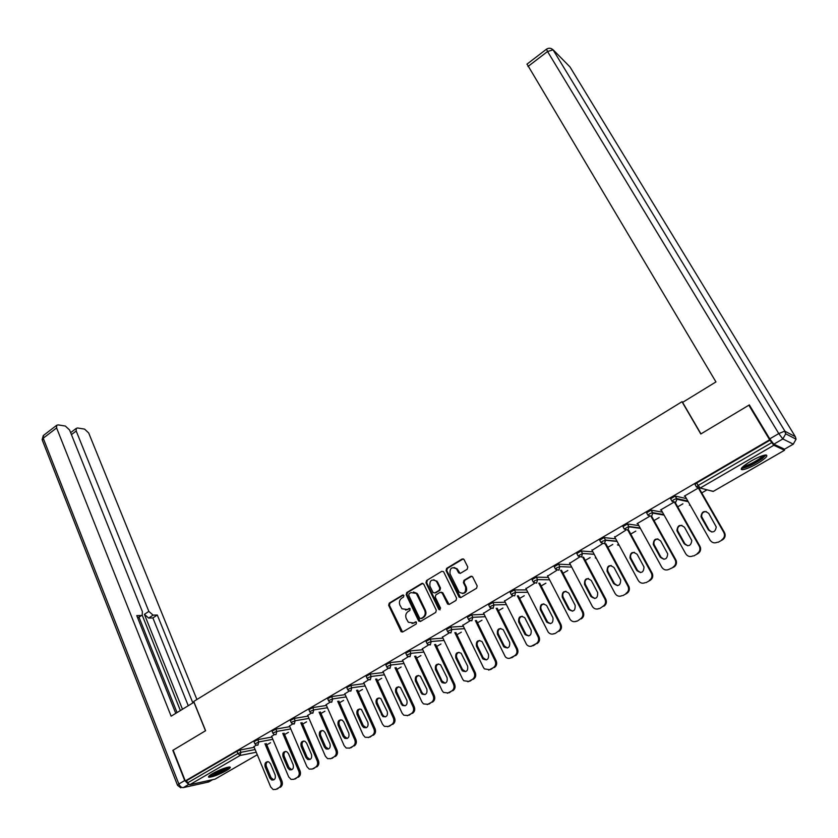<?xml version="1.0" encoding="UTF-8"?>
<svg xmlns="http://www.w3.org/2000/svg" width="838" height="838" viewBox="0 0 838 838"><rect width="100%" height="100%" fill="white"/><g stroke="black" fill="none" stroke-linecap="round" stroke-linejoin="round"><path stroke-width="1.26" d="M403.916 595.546L402.565 595.074L389.241 603.15L388.664 605.329L401.193 631.747L402.764 631.936L416.256 623.954L416.434 622.079L413.543 622.948L408.368 622.267L406.252 618.559C405.173 615.605 405.791 613.259 408.116 611.51L409.866 610.473L410.044 608.608L407.163 609.488L401.989 608.797L399.925 605.151C398.846 602.229 399.464 599.882 401.779 598.133L403.507 597.085L403.916 595.546M403.403 595.022L390.005 603.13L389.429 605.308L402.565 632.03M416.088 621.848L413.543 622.948M409.719 608.388L407.163 609.488M750.869 461.162C742.636 466.2 739.734 469.06 742.154 469.72C745.349 469.469 750.377 467.426 757.217 463.592C765.492 458.554 768.425 455.673 766.026 454.961C762.81 455.223 757.762 457.286 750.869 461.162M212.496 773.61C208.924 775.737 207.74 776.952 208.934 777.266C212.883 776.931 218.655 774.741 226.25 770.677C229.863 768.53 231.068 767.304 229.863 766.99C225.925 767.315 220.132 769.525 212.496 773.61M467.175 569.264L467.772 567.012L463.959 559.396L462.094 559.019L446.644 568.374L446.057 570.605L459.119 597.169L460.931 597.504L476.581 588.245L477.189 585.971L472.559 576.733L470.684 576.345L464.001 580.346L463.404 582.588L465.582 587.019C466.085 592.822 463.927 594.53 459.109 592.131L450.058 573.957C449.597 568.133 451.766 566.457 456.553 568.929L458.669 572.909L460.512 573.265L467.175 569.264M185.271 780.932L173.141 750.167L205.603 730.715L193.746 701.448L681.996 401.716L700.798 433.99L748.837 405.204L769.64 439.772L185.271 780.932L186.654 780.628L187.544 782.891L237.898 753.572L236.955 751.277L186.654 780.628M423.724 584.117L421.755 583.458L406.755 592.539L406.179 594.739L418.539 620.738L420.508 621.429L435.708 612.442L436.294 610.211L423.724 584.117M426.552 580.545L441.773 571.327L443.564 571.652L456.584 598.185L455.987 600.427L449.367 604.345L447.607 604.041L442.181 593.011L440.17 592.33L435.833 594.928L435.247 597.148L440.589 608.231L438.777 609.31L425.966 582.756L426.552 580.545L441.773 571.327M682.96 402.167L681.996 401.716M257.297 754.755L215.041 779.141L189.765 784.714L187.544 782.891M748.837 405.204L749.842 405.749M769.64 439.772L773.799 445.271L784.515 450.236L784.138 449M707.063 489.832L701.752 492.901M687.757 501.019L687.024 501.438M682.918 503.816L677.701 506.833M659.16 517.58L654.038 520.545M635.791 531.124L630.742 534.036M612.777 544.449L607.822 547.319M590.12 557.574L585.249 560.392M567.829 570.489L563.031 573.265M545.873 583.206L541.159 585.93M524.253 595.734L519.612 598.416M502.957 608.063L498.401 610.703M481.986 620.214L477.503 622.812M461.329 632.177L456.92 634.733M440.977 643.972L436.64 646.486M420.927 655.588L416.654 658.06M401.161 667.027L396.961 669.468M381.688 678.309L377.561 680.707M362.498 689.423L358.434 691.79M343.58 700.39L339.579 702.705M324.935 711.19L320.985 713.473M306.551 721.843L302.665 724.084M288.419 732.339L284.595 734.559M270.538 742.698L266.777 744.877M253.935 746.668L256.26 745.118M741.808 469.133L741.263 469.448M696.399 486.888L695.058 484.542L696.703 482.971L698.148 485.485L771.767 442.611M770.237 440.055L696.703 482.971M236.955 751.277L239.982 750.031L254.197 747.297M671.929 501.114L670.62 498.799L675.208 496.065L686.469 498.6M687.045 500.862L686.228 501.26M647.858 515.108L646.59 512.814L651.116 510.133L662.47 512.175M663.413 514.532L662.711 514.867M624.184 528.872L622.948 526.61L627.421 523.97L638.881 525.583M640.138 527.992L639.593 528.244M600.888 542.416L599.683 540.185L604.104 537.587L615.689 538.813M577.958 555.751L576.785 553.541L581.153 550.985L592.875 551.854M555.385 568.887L554.243 566.687L558.558 564.173L570.437 564.718M533.157 581.823L532.036 579.624L536.31 577.152L548.345 577.392M511.285 594.561L510.174 592.372L514.406 589.931L526.61 589.889M489.738 607.1L488.648 604.91L492.838 602.512L505.199 602.208M468.526 619.439L467.457 617.26L471.605 614.903L484.123 614.348M447.628 631.601L446.581 629.432L450.687 627.107L463.372 626.321M427.055 643.584L426.029 641.416L430.093 639.122L442.935 638.116M406.786 655.379L405.77 653.221L409.803 650.958L422.792 649.743M386.81 667.006L385.815 664.848L389.806 662.617L402.952 661.203M367.138 678.455L366.154 676.308L370.113 674.108L383.406 672.505M347.749 689.747L346.785 687.6L350.713 685.432L364.142 683.64M328.632 700.872L327.689 698.724L331.586 696.588L345.162 694.629M309.798 711.839L308.876 709.702L312.731 707.586L326.443 705.449M291.236 722.639L290.325 720.512L294.159 718.428L307.996 716.134M272.937 733.292L272.036 731.165L275.838 729.112L289.812 726.661M254.899 743.798L254.008 741.672L257.79 739.64L271.879 737.052M271.606 736.403L274.309 734.612M289.519 725.991L293.279 723.582M307.693 715.432L311.872 712.761M326.118 704.716L330.748 701.794M344.816 693.854L349.896 690.659M363.776 682.844L369.317 679.356M383.018 671.667L389.041 667.886M402.544 660.323L409.049 656.248M422.352 648.822L429.37 644.432M442.464 637.142L449.996 632.439M462.869 625.295L470.935 620.267M483.589 613.269L492.189 607.896M504.623 601.056L512.688 595.975M525.981 588.664L534.571 583.248M547.664 576.083L556.799 570.322M569.693 563.304L579.383 557.186M592.068 550.336L602.333 543.841M614.799 537.158L625.651 530.286M649.345 516.501L637.037 523.656L637.875 523.75M673.427 502.496L660.47 510.028L661.318 510.122M697.918 488.25L684.279 496.18L685.149 496.264M637.833 523.771L661.79 567.221C663.633 569.913 666.021 570.626 668.965 569.358L673.836 567.075L668.965 569.358M405.54 610.054L407.917 609.467M412.003 623.503L414.286 622.917M422.823 583.311L407.509 592.529L406.933 594.729L420.278 621.545M409.101 593.702L408.693 595.242L419.566 618.077L420.948 618.559L422.802 617.459C425.159 615.7 425.788 613.332 424.688 610.368L416.297 593.409L410.945 592.592L409.101 593.702M413.469 591.995L417.052 593.398L417.953 594.729L425.432 610.336C426.532 613.311 425.903 615.668 423.546 617.428L421.692 618.528M441.228 592.183L442.904 593L449.074 604.481M427.296 580.556L426.71 582.766L440.097 609.834M436.839 582.022L436.2 581.048C431.518 578.817 429.433 580.525 429.936 586.181L433.12 592.602L434.849 592.895L439.185 590.298L439.782 588.067L436.839 582.022L437.572 582.022L433.791 579.739M437.572 582.022L440.505 588.067L439.919 590.298L435.582 592.885M454.039 567.462L457.265 568.95L460.114 573.433M462.471 593.545C466.054 593.032 467.321 590.853 466.295 587.019L465.582 587.019M471.784 576.198L464.702 580.346L464.105 582.599L466.295 587.019M463.236 558.873L447.366 568.394L446.769 570.626L460.596 597.651M277.21 789.05L279.054 787.636L275.765 789.459M279.054 787.636C281.034 786.191 281.589 784.106 280.699 781.362L281.956 781.047L266.212 743.526M281.956 781.047C282.846 783.792 282.301 785.876 280.311 787.311M273.837 779.874L271.062 777.695L266.411 766.55C265.709 764.361 266.17 762.716 267.783 761.616M275.943 789.375L273.178 789.553L270.695 786.976L253.862 746.501M280.699 781.362L264.934 743.767M265.133 766.833C264.452 763.167 265.636 761.501 268.684 761.836L270.485 763.774L275.168 774.951C275.859 778.575 274.696 780.251 271.68 779.979L269.784 777.989L265.133 766.833L266.411 766.55M295.248 778.963L297.155 777.496L293.782 779.371M297.155 777.496C299.166 776.04 299.721 773.935 298.81 771.18L300.056 770.887L283.998 733.145M300.056 770.887C300.957 773.642 300.413 775.747 298.401 777.193M291.813 769.734L288.984 767.556L284.25 756.368C283.537 754.137 284.019 752.472 285.685 751.372M294.002 779.267L291.079 779.403L288.681 776.868L271.533 736.235M298.81 771.18L282.741 733.376M282.993 756.63C282.312 752.88 283.548 751.215 286.69 751.634L288.429 753.53L293.185 764.748C293.887 768.467 292.682 770.153 289.56 769.797L287.738 767.838L282.993 756.63L284.25 756.368M313.548 768.718L315.507 767.22L312.04 769.148M315.507 767.22C317.55 765.743 318.115 763.628 317.183 760.852L318.409 760.579L302.026 722.618M318.409 760.579C319.33 763.345 318.775 765.461 316.733 766.938M310.039 759.458L307.169 757.269L302.35 746.03C301.617 743.767 302.12 742.08 303.848 740.991M312.312 769.012L309.222 769.116L306.907 766.623L289.445 725.813M317.183 760.852L300.79 722.838M301.114 746.281C300.433 742.437 301.711 740.771 304.959 741.284L306.614 743.138L311.474 754.41C312.176 758.222 310.908 759.909 307.693 759.458L305.933 757.542L301.114 746.281L302.35 746.03M332.099 758.338L334.132 756.798L330.56 758.767M334.132 756.798C336.206 755.3 336.771 753.163 335.829 750.377L337.023 750.115L320.315 711.944M337.023 750.115C337.965 752.901 337.41 755.038 335.336 756.525M328.517 749.025L325.615 746.847L320.703 735.555C319.948 733.25 320.472 731.543 322.263 730.453M330.895 758.61L327.606 758.662L325.395 756.243L307.609 715.243M335.829 750.377L319.1 712.143M319.488 735.795C318.807 731.846 320.137 730.181 323.489 730.809L325.071 732.601L330.015 743.924C330.717 747.831 329.397 749.518 326.076 748.963L324.4 747.098L319.488 735.795L320.703 735.555M350.923 747.8L353.028 746.218L349.352 748.25M353.028 746.218C355.123 744.71 355.7 742.552 354.736 739.755L355.909 739.514L338.866 701.102M355.909 739.514C356.873 742.3 356.307 744.458 354.202 745.967M347.267 738.446L344.313 736.267L339.317 724.933C338.552 722.576 339.086 720.858 340.94 719.758M349.739 748.062L346.251 748.051L344.156 745.694L326.034 704.528M354.736 739.755L337.672 701.291M338.123 725.153C337.442 721.099 338.835 719.433 342.292 720.177L343.79 721.916L348.818 733.281C349.519 737.304 348.147 738.98 344.722 738.309L343.13 736.508L338.123 725.153L339.317 724.933M370.019 737.115L372.187 735.492L368.406 737.576M372.187 735.492C374.324 733.962 374.9 731.784 373.916 728.976L375.068 728.746L357.679 690.103M375.068 728.746C376.053 731.553 375.476 733.721 373.35 735.251M366.279 727.719L363.294 725.54L358.203 714.154C357.417 711.755 357.983 710.006 359.9 708.917M368.856 737.356L365.159 737.283L363.179 735.01L344.732 693.665M373.916 728.976L356.506 690.271M357.03 714.353C356.36 710.184 357.805 708.539 361.377 709.409L367.903 722.492C368.594 726.63 367.17 728.295 363.619 727.499L362.121 725.76L357.03 714.353L358.203 714.154M228.376 767.095L227.779 767.797C224.919 770.551 211.406 776.271 209.73 775.412M208.903 776.135C212.171 776.302 226.04 770.237 229.078 767.315M211.218 774.385C216.749 773.013 221.892 770.719 226.658 767.503M764.549 455.139L761.114 458.92C752.346 464.723 746.071 467.51 742.279 467.29M743.4 466.253C747.842 465.499 753.404 462.848 760.076 458.302L763.041 455.537M741.368 468.432L741.504 468.432C746.941 467.562 753.865 464.283 762.255 458.596L766.047 454.961M194.049 702.192L171.13 716.186L56.607 427.946L43.22 438.211L178.85 783.98L184.716 780.555L172.817 750.356L205.488 730.778L193.924 702.202M182.464 709.231L144.408 614.338L148.839 611.394L76.206 431.004L71.44 434.629M148.839 611.394L153.092 615.144L148.651 618.067L144.408 614.338M192.845 702.862L157.303 615.019L153.092 615.144M196.909 699.51L88.681 432.953L84.575 429.108L77.599 427.998L76.237 428.396L76.206 431.004M137.642 617.805L142.24 615.019L142.355 611.562L69.564 429.967L65.343 426.05L58.094 424.897L56.649 425.316L56.607 427.946M141.14 615.49L136.772 615.616L175.75 713.358M184.716 780.555L188.445 784.221M180.369 710.519L142.167 615.092M138.972 617.187L177.048 712.562M141.674 615.396L137.725 618.025M188.246 705.69L152.883 617.931L148.651 618.067M152.883 617.931L157.303 615.019M773.82 444.182L784.536 449.189L793.272 444.14L782.828 438.944L773.82 444.182L769.755 438.85L749.329 404.911L700.956 433.895L682.593 402.387L715.945 381.929L527.039 64.107M793.303 444.161L784.536 449.189M389.387 726.274L391.639 724.608L387.732 726.745M391.639 724.608C393.797 723.058 394.384 720.869 393.378 718.04L394.509 717.831L376.754 678.948M394.509 717.831C395.515 720.649 394.928 722.827 392.771 724.378M385.574 716.836L383.94 716.312L382.547 714.646L377.362 703.218C376.555 700.767 377.142 699.007 379.132 697.918M388.256 726.494L384.328 726.337L382.484 724.158L363.692 682.635M393.378 718.04L375.602 679.094M376.21 703.407C375.55 699.112 377.058 697.467 380.745 698.483L387.261 711.546C387.952 715.799 386.454 717.454 382.788 716.521L376.21 703.407L377.362 703.218M409.049 715.264L411.374 713.557L407.341 715.746M411.374 713.557C413.563 711.986 414.15 709.786 413.134 706.937L414.234 706.748L396.112 667.614M414.234 706.748C415.26 709.577 414.674 711.776 412.485 713.348M405.142 705.785L403.361 705.177L402.083 703.606L396.793 692.115C395.965 689.622 396.584 687.841 398.647 686.762M407.938 715.484L403.78 715.212L402.083 713.148L382.924 671.448M413.134 706.937L394.981 667.75M395.662 692.293C395.023 687.872 396.604 686.238 400.396 687.422L406.912 700.432C407.582 704.821 406.021 706.465 402.24 705.366L395.662 692.293L396.793 692.115M429.004 704.098L431.402 702.349L427.233 704.59M431.402 702.349C433.623 700.757 434.22 698.536 433.173 695.676L434.262 695.498L415.742 656.112M434.262 695.498C435.299 698.347 434.713 700.568 432.481 702.15M424.992 694.576L423.064 693.864L421.902 692.398L416.517 680.865C415.669 678.309 416.318 676.507 418.455 675.438M427.914 704.297L423.494 703.91L421.954 701.982L402.439 660.093M433.173 695.676L414.642 656.227M415.418 681.011C414.789 676.455 416.444 674.852 420.351 676.193L426.846 689.15C427.495 693.675 425.872 695.31 421.964 694.042L415.418 681.011L416.517 680.865M449.252 692.775L451.724 690.962L447.419 693.277M451.724 690.962C453.987 689.349 454.584 687.118 453.515 684.248L454.573 684.08L435.655 644.432M454.573 684.08C455.642 686.951 455.044 689.182 452.782 690.795M445.135 683.2L442.024 681.022L436.535 669.436C435.666 666.828 436.336 664.995 438.567 663.937M448.183 692.942L443.501 692.429L442.139 690.648L422.247 648.581M453.515 684.248L434.587 644.527M435.456 669.572C434.859 664.859 436.577 663.277 440.61 664.817L447.083 677.712C447.702 682.383 446.005 683.986 441.982 682.53L435.456 669.572L436.535 669.436M469.804 681.263L472.36 679.419L467.908 681.786M472.36 679.419C474.654 677.785 475.261 675.522 474.172 672.642L475.198 672.495L455.872 632.564M475.198 672.495C476.288 675.376 475.68 677.628 473.397 679.262M465.582 671.647L462.45 669.468L456.846 657.84C455.956 655.18 456.668 653.326 458.983 652.278M468.767 681.43L463.812 680.749L462.618 679.136L442.338 636.89M474.172 672.642L454.814 632.648M455.799 657.956C455.233 653.095 457.024 651.535 461.172 653.284L467.614 666.095C468.212 670.924 466.431 672.495 462.283 670.829L455.799 657.956L456.846 657.84M490.67 669.593L493.31 667.687L488.69 670.117M493.31 667.687C495.635 666.032 496.243 663.759 495.132 660.857L496.138 660.732L476.372 620.518M496.138 660.732C497.248 663.623 496.641 665.896 494.315 667.551M486.333 659.925L483.17 657.757L477.471 646.067C476.55 643.343 477.304 641.468 479.713 640.431M489.654 669.73L484.416 668.881L483.4 667.457L462.744 625.022M495.132 660.857L475.356 620.57M476.445 646.161C475.921 641.143 477.796 639.624 482.049 641.594L488.47 654.3C489.025 659.286 487.161 660.836 482.898 658.94L476.445 646.161L477.471 646.067M511.85 657.736L514.574 655.777L509.787 658.28M514.574 655.777C516.941 654.101 517.559 651.807 516.428 648.895L517.402 648.79L497.185 608.262M517.402 648.79C518.523 651.702 517.915 653.986 515.548 655.662M507.388 648.025L504.214 645.857L498.401 634.115C497.458 631.318 498.254 629.422 500.768 628.416M510.876 657.851C508.855 658.815 507.011 658.469 505.324 656.803L483.453 612.987M516.428 648.895L496.19 608.304M497.405 634.198C496.934 629.003 498.882 627.526 503.25 629.736L509.64 642.327C510.143 647.491 508.205 649 503.827 646.852L497.405 634.198L498.401 634.115M533.366 645.7L536.173 643.689L531.208 646.255M536.173 643.689C538.572 641.992 539.19 639.677 538.038 636.754L538.981 636.671L518.303 595.818M538.981 636.671C540.133 639.593 539.515 641.898 537.116 643.594M528.757 635.937L526.044 634.492L519.654 621.985C518.691 619.114 519.529 617.197 522.147 616.213M532.413 645.794C530.234 646.821 528.286 646.391 526.568 644.527L504.476 600.752M538.038 636.754L517.329 595.828M518.691 622.037C518.272 616.684 520.304 615.239 524.766 617.711L531.135 630.166C531.575 635.508 529.564 636.974 525.08 634.565L518.691 622.037L519.654 621.985M555.206 633.476L558.108 631.412L555.206 633.476L552.933 634.041M558.108 631.412C560.538 629.694 561.167 627.358 559.994 624.415L560.905 624.352L539.724 583.154M560.905 624.352C562.078 627.285 561.45 629.621 559.019 631.339M550.451 623.671L547.591 622.016L541.233 609.666C540.248 606.722 541.128 604.774 543.872 603.821M554.285 633.549C551.938 634.628 549.885 634.125 548.146 632.03L525.814 588.339M559.994 624.415L538.792 583.143M540.301 609.697C539.955 604.167 542.06 602.763 546.617 605.507L552.965 617.826C553.342 623.346 551.236 624.76 546.659 622.079L540.301 609.697L541.233 609.666M577.392 621.052L580.378 618.947L577.392 621.052L574.994 621.639M580.378 618.947C582.86 617.197 583.489 614.841 582.295 611.887L583.175 611.845L561.47 570.269M583.175 611.845C584.369 614.799 583.73 617.145 581.268 618.884M572.48 611.206L569.484 609.341L563.146 597.159C562.141 594.121 563.073 592.152 565.943 591.24M576.502 621.115C573.967 622.246 571.82 621.649 570.06 619.334L547.486 575.737M582.295 611.887L560.57 570.238M562.246 597.169C561.984 591.45 564.163 590.109 568.793 593.136L575.13 605.277C575.423 610.986 573.244 612.358 568.583 609.383L562.246 597.169L563.146 597.159M599.924 608.44L603.014 606.272L599.924 608.44L597.389 609.048M603.014 606.272C605.507 604.512 606.157 602.155 604.963 599.201L605.79 599.139L583.541 557.165M605.79 599.139L605.811 599.18C607.005 602.134 606.356 604.491 603.863 606.241M594.833 598.542L591.733 596.457L585.406 584.453C584.369 581.321 585.364 579.33 588.37 578.461M599.065 608.482C596.342 609.666 594.1 608.985 592.34 606.419L569.505 562.937M604.942 599.16L582.661 557.113M584.536 584.442C584.358 578.545 586.621 577.246 591.314 580.566L597.651 592.55C597.861 598.437 595.598 599.746 590.863 596.478L584.536 584.442L585.406 584.453M622.812 595.629L626.814 593.398L622.812 595.629M625.996 593.409C628.427 591.743 629.129 589.47 628.123 586.59L628.762 586.233L605.937 543.82M628.762 586.233L628.94 586.6C629.946 589.47 629.233 591.733 626.814 593.398M617.522 585.678L614.432 583.531L607.938 571.38C607.016 568.206 608.095 566.247 611.174 565.482M621.995 595.65C619.156 596.865 616.841 596.143 615.071 593.472L591.858 549.938M627.955 586.233L605.088 543.736M607.173 571.516L607.089 571.348C607.079 565.503 609.404 564.246 614.065 567.577L620.644 579.844C620.57 585.678 618.224 586.904 613.594 583.52L607.173 571.516L608.021 571.537M646.077 582.62L650.141 580.346L646.077 582.62M649.356 580.325C651.702 578.754 652.467 576.575 651.65 573.789L651.336 573.098L652.111 573.119L628.657 530.213M652.111 573.119L652.425 573.81C653.242 576.596 652.477 578.775 650.141 580.346M640.567 572.605L637.529 570.469L630.794 558.024C630.04 554.829 631.234 552.923 634.356 552.305M645.291 582.609C642.4 583.856 640.054 583.133 638.242 580.451L614.568 536.729M651.336 573.098L627.84 530.108L624.3 529.092L628.783 526.453L640.222 528.003M630.176 558.38L629.987 557.972C630.207 552.242 632.606 551.037 637.184 554.379L643.993 566.949C643.678 572.668 641.259 573.831 636.723 570.437L630.176 558.38L630.983 558.433M673.092 567.043C675.365 565.556 676.172 563.461 675.533 560.769L675.093 559.742L675.826 559.794L651.692 516.334M675.826 559.794L676.266 560.821C676.905 563.503 676.098 565.587 673.836 567.075M663.958 559.313L660.993 557.207L654.038 544.459C653.462 541.243 654.761 539.4 657.924 538.918M675.093 559.742L651.105 516.522M653.546 545.035L653.263 544.386C653.713 538.771 656.185 537.629 660.669 540.971L667.708 553.845C667.153 559.428 664.66 560.528 660.229 557.144L653.546 545.035L654.321 545.109M693.728 555.95L697.928 553.593L693.728 555.95M697.216 553.53C699.405 552.127 700.254 550.126 699.782 547.539L699.238 546.177L699.94 546.25L675.25 502.496M699.94 546.25L700.484 547.612C700.956 550.199 700.107 552.19 697.928 553.593M687.705 545.8L684.845 543.715L677.659 530.684C677.261 527.437 678.675 525.646 681.902 525.332M693.016 555.887C690.03 557.186 687.6 556.474 685.725 553.771L661.077 509.682M699.238 546.177L674.684 502.632M677.303 531.47L676.926 530.58C677.607 525.08 680.142 524.001 684.531 527.343L691.8 540.531C691.015 545.978 688.448 547.015 684.112 543.642L677.303 531.47L678.036 531.575M718.145 542.28L722.408 539.892L718.145 542.28M721.738 539.808C723.854 538.467 724.734 536.561 724.409 534.089L723.781 532.392L724.441 532.486L699.164 488.386M724.441 532.486L725.069 534.183C725.394 536.655 724.514 538.562 722.408 539.892M711.808 532.057L709.074 530.014L701.689 516.679C701.469 513.39 703.009 511.683 706.308 511.536M717.464 542.196C714.437 543.516 711.954 542.825 710.037 540.101L684.897 495.824M723.781 532.392L698.578 488.397M701.437 517.685L700.997 516.543C701.888 511.18 704.486 510.164 708.791 513.485L716.26 526.987C715.264 532.298 712.635 533.272 708.393 529.909L701.437 517.685L702.129 517.811M403.319 595.074L402.565 595.074M416.046 621.88L415.292 621.911M409.656 608.419L408.902 608.451M215.041 779.141L257.287 754.745M256.25 752.241L240.108 755.457L189.765 784.714M239.982 750.031L240.925 752.315L240.108 755.457L237.898 753.572L240.925 752.315L255.129 749.539M773.799 445.271L700.222 488.041L713.19 491.435L784.515 450.236M709.671 490.513L713.337 491.34M698.148 485.485L700.222 488.041L696.493 487.056L698.148 485.485M257.79 739.64L258.743 741.944L254.972 743.976L256.397 745.16L257.926 745.108L258.743 741.944L272.832 739.305M275.838 729.112L276.823 731.417L290.776 728.934M294.159 718.428L295.154 720.743L308.981 718.407M312.731 707.586L313.747 709.912L327.449 707.743M331.586 696.588L332.623 698.923L346.178 696.923M350.713 685.432L351.761 687.778L365.19 685.945M370.113 674.108L371.192 676.465L384.474 674.82M389.806 662.617L390.906 664.995L404.042 663.528M409.803 650.958L410.913 653.336L423.892 652.079M430.093 639.122L431.224 641.51L444.056 640.452M450.687 627.107L451.85 629.506L464.514 628.668M471.605 614.903L472.789 617.313L485.296 616.716M492.838 602.512L494.043 604.942L506.393 604.575M514.406 589.931L515.632 592.361L527.814 592.267M536.31 577.152L537.567 579.603L549.581 579.781M558.558 564.173L559.836 566.624L571.694 567.116M594.194 554.316L582.462 553.447L578.084 556.003L581.499 557.04L582.504 553.509L581.153 550.985L582.473 553.447L594.163 554.264M604.125 537.587L605.465 540.06L616.998 541.222M627.463 523.98L628.982 526.819L627.421 523.97M651.189 510.143L652.572 512.636L663.832 514.605M675.292 496.075L676.706 498.579L687.851 501.04M273.775 732.663L273.01 733.48L274.382 734.633L275.985 734.601L276.823 731.417L273.775 732.663M292.106 721.989L291.32 722.827L292.609 723.959L294.316 723.948L295.154 720.743L292.106 721.989M310.699 711.158L309.882 712.028L311.108 713.128L312.899 713.148L313.747 709.912L310.699 711.158M329.564 700.17L328.726 701.071L329.868 702.129L331.764 702.181L332.623 698.923L329.564 700.17M348.702 689.025L347.833 689.946L348.901 690.962L350.902 691.067L351.761 687.778L348.702 689.025M368.123 677.712L367.233 678.665L368.207 679.628L370.312 679.775L371.192 676.465L368.123 677.712M387.837 666.231L386.905 667.216L387.795 668.116L390.026 668.326L390.906 664.995L387.837 666.231M407.844 654.583L406.88 655.599L407.666 656.437L410.023 656.699L410.913 653.336L407.844 654.583M428.155 642.746L427.16 643.804L427.841 644.558L430.323 644.904L431.224 641.51L428.155 642.746M448.77 630.742L447.743 631.831L448.33 632.501L450.938 632.92L451.85 629.506L448.77 630.742M469.709 618.549L468.641 619.67L469.123 620.256L471.867 620.759L472.789 617.313L469.709 618.549M490.963 606.167L489.853 607.33L490.23 607.801L493.121 608.409L494.043 604.942L490.963 606.167M512.552 593.597L511.672 595.158L514.7 595.86L515.632 592.361L512.552 593.597M534.476 580.818L533.46 582.305L536.613 583.122L537.567 579.603L534.476 580.818M556.746 567.85L555.584 569.243L558.883 570.186L559.836 566.624L556.746 567.85M596.342 558.338L595.252 557.888M602.365 541.275L601.014 542.657L604.481 543.684L605.56 540.269L602.365 541.275M619.282 545.444L617.417 544.878M627.84 530.108L628.982 526.819L640.41 528.359M649.481 513.841L647.973 515.307L651.566 516.313L652.792 513.139L652.509 512.626L649.481 513.841M673.616 499.783L672.034 501.302L675.69 502.287L676.968 499.239L676.622 498.568L673.616 499.783M689.391 505.178L689.957 504.738M713.19 491.435L709.577 490.481M401.58 631.192L400.815 631.234M389.429 605.308L388.664 605.329M390.005 603.13L389.241 603.15M419.283 620.696L418.539 620.738M406.933 594.729L406.179 594.739M407.509 592.529L406.755 592.539M422.499 583.458L421.755 583.458M423.546 617.428L422.802 617.459M425.432 610.336L424.688 610.368M417.953 594.729L417.209 594.739M448.068 603.643L447.345 603.664M442.904 593L442.181 593.011M439.51 609.278L438.777 609.31M426.71 582.766L425.966 582.756M439.919 590.298L439.185 590.298M440.505 588.067L439.782 588.067M459.193 572.626L458.48 572.605M457.778 569.756L457.066 569.735M464.105 582.599L463.404 582.588M464.702 580.346L464.001 580.346M471.385 576.355L470.684 576.345M459.601 596.813L458.889 596.824M446.769 570.626L446.057 570.605M447.366 568.394L446.644 568.374M462.796 559.051L462.094 559.019M271.062 777.695L269.784 777.989M288.984 767.556L287.738 767.838M307.169 757.269L305.933 757.542M325.615 746.847L324.4 747.098M344.313 736.267L343.13 736.508M363.294 725.54L362.121 725.76M188.728 784.441L183.302 787.605L208.693 781.969L212.674 779.665M177.426 785.038L42.403 440.421L43.691 435.268M212.758 779.644L206.976 782.346M183.302 787.605C181.511 787.72 180.034 786.515 178.85 783.98L177.551 785.353L180.851 787.846M769.755 438.85L778.774 433.581L547.549 51.495L553.09 49.871L784.955 431.235L795.325 436.703L569.976 66.925L553.499 50.165L550.88 48.447M546.544 49.128L547.549 51.495L527.971 66.506M778.774 433.581L782.828 438.944L785.73 433.812L784.651 431.172L778.774 433.581M795.43 436.902L796.069 439.196L793.272 444.14L796.069 439.196L785.73 433.812L784.955 431.235L553.09 49.871C551.048 47.944 548.838 47.724 546.449 49.201L526.924 64.191M382.547 714.646L381.405 714.856M402.083 703.606L400.962 703.794M421.902 692.398L420.812 692.565M442.024 681.022L440.956 681.179M462.45 669.468L461.403 669.614M483.17 657.757L482.154 657.872M504.214 645.857L503.229 645.951M525.583 633.769L524.619 633.853M547.277 621.503L546.345 621.566M569.316 609.048L568.415 609.079M591.691 596.384L590.832 596.405M614.432 583.531L613.594 583.52M637.529 570.469L636.723 570.437M660.993 557.207L660.229 557.144M684.845 543.715L684.112 543.642M709.074 530.014L708.393 529.909M713.337 491.361L784.536 450.247M595.441 557.899L596.268 558.213M617.606 544.899L619.24 545.37M617.114 541.421L605.56 540.269L604.104 537.587M664.115 515.108L652.792 513.139L651.116 510.133M688.228 501.7L676.968 499.239L675.208 496.065M401.947 631.695L401.193 631.747M419.608 621.168L418.864 621.199M417.052 593.398L416.297 593.409M448.33 604.02L447.607 604.041M442.653 592.634L441.93 592.634M439.699 609.572L438.965 609.593M436.933 581.059L436.2 581.048M459.381 572.93L458.669 572.909M457.265 568.95L456.553 568.929M459.832 597.159L459.119 597.169M272.947 779.675L271.68 779.979M290.817 769.504L289.56 769.797M308.929 759.186L307.693 759.458M327.291 748.701L326.076 748.963M345.905 738.069L344.722 738.309M364.792 727.279L363.619 727.499M42.099 439.73L43.283 435.571L56.649 425.316M76.237 428.396L70.643 432.649M383.94 716.312L382.788 716.521M403.361 705.177L402.24 705.366M423.064 693.864L421.964 694.042M443.051 682.373L441.982 682.53M463.33 670.693L462.283 670.829M483.924 658.815L482.898 658.94M504.822 646.747L503.827 646.852M526.044 634.492L525.08 634.565M547.591 622.016L546.659 622.079M569.484 609.341L568.583 609.383M591.733 596.457L590.863 596.478M605.811 599.18L604.963 599.201M607.938 571.38L607.089 571.348M628.94 586.6L628.123 586.59M630.794 558.024L629.987 557.972M652.425 573.81L651.65 573.789M654.038 544.459L653.263 544.386M676.266 560.821L675.533 560.769M677.659 530.684L676.926 530.58M700.484 547.612L699.782 547.539M701.689 516.679L700.997 516.543M725.069 534.183L724.409 534.089"/></g></svg>
